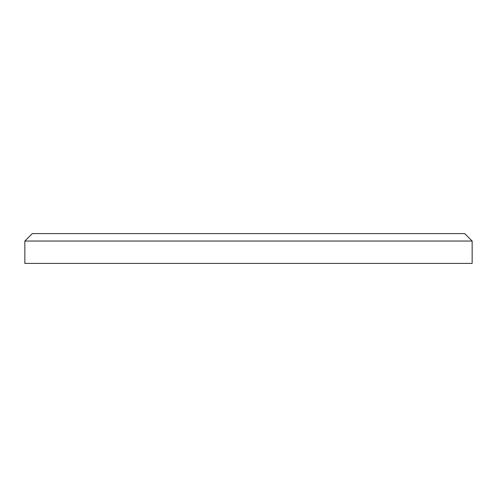 <?xml version="1.0" encoding="UTF-8"?>
<svg xmlns="http://www.w3.org/2000/svg" width="497" height="497" viewBox="0 0 497 497"><rect width="100%" height="100%" fill="white"/><g stroke="black" fill="none" stroke-linecap="round" stroke-linejoin="round"><path stroke-width="0.75" d="M24.85 241.045L32.305 233.59L464.695 233.59L472.15 241.045L24.85 241.045L24.85 263.41L472.15 263.41L472.15 241.045"/></g></svg>
